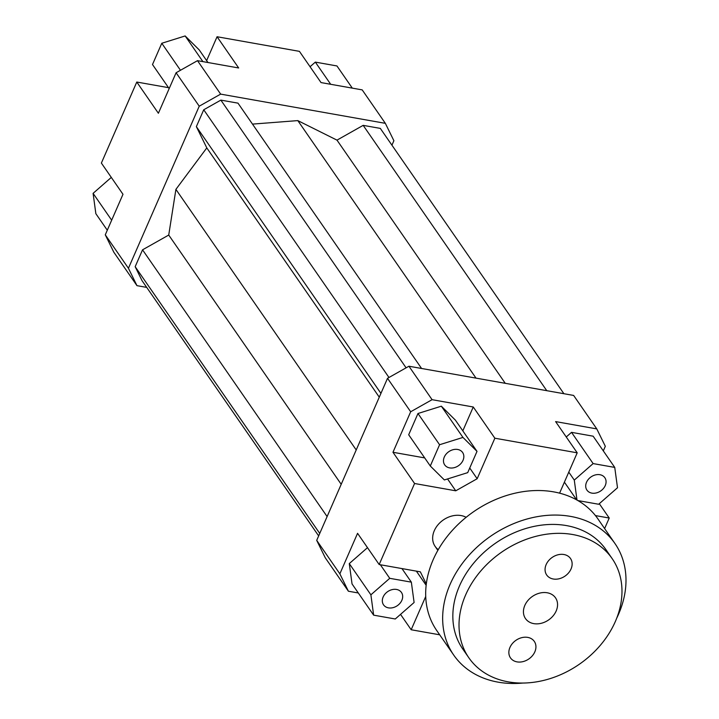 <?xml version="1.0" encoding="UTF-8"?>
<svg xmlns="http://www.w3.org/2000/svg" width="719" height="719" viewBox="0 0 719 719"><rect width="100%" height="100%" fill="white"/><g stroke="black" fill="none" stroke-linecap="round" stroke-linejoin="round"><path stroke-width="1.08" d="M438.275 549.622A21.786 17.049 -34.7 0 1 435.112 546.377A21.786 17.049 -34.7 0 1 440.154 522.515A21.786 17.049 -34.7 0 1 466.137 517.312M410.675 411.762L432.083 399.683L408.931 366.232L387.523 378.302L410.675 411.762L392.969 452.278L424.695 457.904M432.083 399.683L473.255 406.99L494.861 438.213L577.213 452.817L555.607 421.595L596.779 428.901L605.317 446.283L603.313 450.885M408.931 366.232L573.636 395.441L596.779 428.901M417.973 413.506L408.689 434.77L430.295 466.002L444.36 479.95L467.718 472.635L477.012 451.37L455.406 420.148L441.34 406.19L417.973 413.506L439.579 444.728L430.295 466.002M462.82 430.861L473.255 406.99M387.523 378.302L316.711 540.373L325.249 557.764L348.4 591.225L339.862 573.834L357.568 533.318L379.174 564.541L420.345 571.839L426.304 583.981M599.295 503.686L609.227 518.031L604.616 528.573M146.694 287.384L136.97 285.659L128.431 268.268L105.28 234.816L113.818 252.207L136.97 285.659M176.092 72.745L199.235 106.196L220.652 94.117L385.348 123.335L362.196 89.884L321.025 82.577L299.419 51.355L217.066 36.741L238.672 67.972L197.5 60.666L176.092 72.745L158.387 113.26L136.781 82.038L101.379 163.069L122.985 194.292L105.28 234.816M416.364 571.138L426.151 585.284M367.49 547.662L349.281 563.597L352.04 583.927L373.646 615.158L395.261 618.987L414.108 602.486L411.349 582.156L401.957 568.585M358.305 592.977L348.4 591.225M402.388 569.196L402.604 568.693M564.181 482.647L564.828 482.764M577.851 500.559L598.657 504.253L617.504 487.752L614.745 467.413L593.139 436.19L571.524 432.353L566.248 436.972M609.227 518.031L595.449 515.586M447.551 478.953L455.747 490.807L477.164 478.728L469.741 468.015M494.861 438.213L477.164 478.728M385.348 123.335L393.886 140.726L391.936 145.193M220.652 94.117L197.5 60.666M128.431 268.268L199.235 106.196M206.632 60.621L217.066 36.741M136.781 82.038L168.507 87.664M339.862 573.834L316.711 540.373M379.174 564.541L414.575 483.501L392.969 452.278M169.154 88.608L152.5 64.53L161.784 43.266L180.478 70.273M161.784 43.266L185.151 35.95L199.217 49.899L207.953 62.517M185.151 35.95L202.911 61.627M310.06 66.732L315.335 62.113L336.95 65.95L352.292 88.122M315.335 62.113L330.686 84.294M111.301 177.413L93.093 193.357L95.852 213.687L107.293 230.215M93.093 193.357L111.67 220.194M449.627 467.889A10.893 8.52 -34.7 0 1 444.693 464.878A10.893 8.52 -34.7 0 1 448.8 451.676A10.893 8.52 -34.7 0 1 462.614 452.485A10.893 8.52 -34.7 0 1 461.176 463.27A10.893 8.52 -34.7 0 1 449.627 467.889M586.533 482.251A10.893 8.52 -34.7 0 1 595.431 474.908A10.893 8.52 -34.7 0 1 604.85 477.722A10.893 8.52 -34.7 0 1 600.742 490.924A10.893 8.52 -34.7 0 1 586.938 490.115A10.893 8.52 -34.7 0 1 586.533 482.251M477.012 451.37L462.946 437.422L441.34 406.19M462.946 437.422L439.579 444.728M455.747 490.807L414.575 483.501M614.745 467.413L593.13 463.584L571.524 432.353M593.13 463.584L574.283 480.085L568.774 472.122M576.683 499.903L564.397 482.143M574.283 480.085L576.998 500.073M559.589 493.171L577.213 452.817M425.72 596.464L411.178 629.754L400.537 614.368M439.695 634.805L411.178 629.754M401.858 600.311A10.893 8.52 -34.7 0 1 392.96 607.663A10.893 8.52 -34.7 0 1 383.542 604.85A10.893 8.52 -34.7 0 1 387.649 591.647A10.893 8.52 -34.7 0 1 401.454 592.456A10.893 8.52 -34.7 0 1 401.858 600.311M411.349 582.156L389.743 578.319L380.351 564.748M389.743 578.319L370.887 594.82L349.281 563.597M370.887 594.82L373.646 615.158M421.577 368.47L237.989 103.15L220.859 100.112L203.729 109.773L196.359 126.634L206.802 147.907L175.903 189.376L168.731 235.05L142.542 249.826L135.172 266.686L142.002 280.599L318.661 535.916M356.22 449.959L175.903 189.376M206.802 147.907L379.281 397.176M563.903 393.715L380.315 128.395L363.176 125.358L336.986 140.133L297.81 120.603L252.495 124.108M297.81 120.603L476.005 378.122M220.859 100.112L406.1 367.822M203.729 109.773L388.97 377.484M380.935 393.383L196.359 126.634M363.176 125.358L546.764 390.678M336.986 140.133L505.259 383.317M142.542 249.826L327.118 516.575M168.731 235.05L341.21 484.309M135.172 266.686L319.748 533.435M556.173 610.979A18.245 14.281 -34.7 0 1 541.263 623.292A18.245 14.281 -34.7 0 1 525.49 618.583A18.245 14.281 -34.7 0 1 532.375 596.455A18.245 14.281 -34.7 0 1 555.499 597.813A18.245 14.281 -34.7 0 1 556.173 610.979M571.039 568.963A14.479 11.333 -34.7 0 1 559.211 578.741A14.479 11.333 -34.7 0 1 546.692 574.993A14.479 11.333 -34.7 0 1 552.156 557.441A14.479 11.333 -34.7 0 1 570.509 558.519A14.479 11.333 -34.7 0 1 571.039 568.963M534.837 651.845A14.479 11.333 -34.7 0 1 523.001 661.615A14.479 11.333 -34.7 0 1 510.481 657.876A14.479 11.333 -34.7 0 1 515.945 640.314A14.479 11.333 -34.7 0 1 534.298 641.393A14.479 11.333 -34.7 0 1 534.837 651.845M612.157 558.609L605.982 549.693A87.143 68.197 145.3 0 0 495.517 543.196A87.143 68.197 145.3 0 0 462.668 648.862L468.842 657.777A87.143 68.197 145.3 0 0 544.175 680.282A87.143 68.197 145.3 0 0 615.356 621.477A87.143 68.197 145.3 0 0 612.157 558.609A87.143 68.197 145.3 0 0 501.691 552.12A87.143 68.197 145.3 0 0 468.842 657.777M522.839 683.05A98.036 76.717 -34.7 0 1 453.707 655.054A98.036 76.717 -34.7 0 1 490.673 536.185A98.036 76.717 -34.7 0 1 614.934 543.492A98.036 76.717 -34.7 0 1 618.547 614.215A98.036 76.717 -34.7 0 1 616.767 618.061M453.707 655.054L436.73 630.518A98.036 76.717 -34.7 0 1 473.695 511.649A98.036 76.717 -34.7 0 1 597.965 518.956L614.934 543.492M435.112 546.377L437.862 550.35"/></g></svg>
